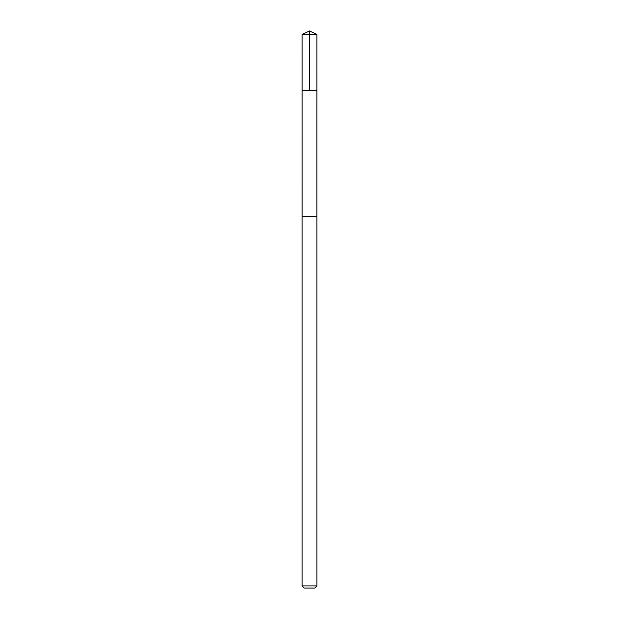 <?xml version="1.0" encoding="UTF-8"?>
<svg xmlns="http://www.w3.org/2000/svg" width="619" height="619" viewBox="0 0 619 619"><rect width="100%" height="100%" fill="white"/><g stroke="black" fill="none" stroke-linecap="round" stroke-linejoin="round"><path stroke-width="0.93" d="M302.08 90.374L316.92 90.374L316.928 34.416L302.072 34.416L302.08 90.374L316.92 90.374L316.913 216.65L302.087 216.65L302.08 90.374M312.68 216.65L302.072 216.65L302.072 585.907L316.928 585.907L316.928 216.65L312.68 216.65M316.928 585.907L314.785 588.05L304.215 588.05L302.072 585.907M309.5 90.374L309.5 30.95L302.072 34.416M309.5 30.95L316.928 34.416"/></g></svg>
